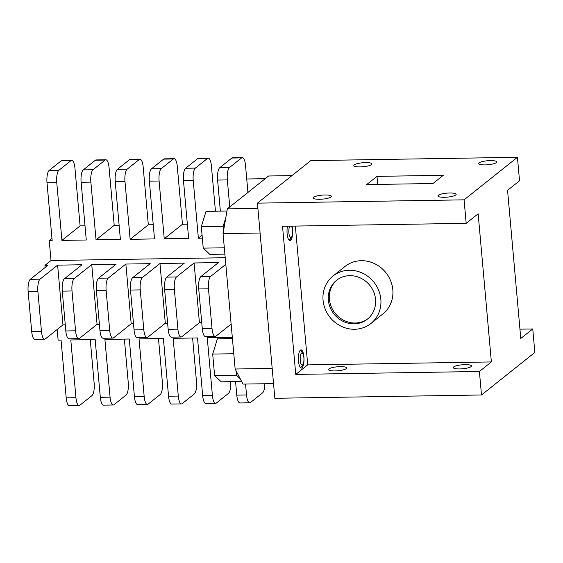 <?xml version="1.0" encoding="UTF-8"?>
<svg xmlns="http://www.w3.org/2000/svg" width="563" height="563" viewBox="0 0 563 563"><rect width="100%" height="100%" fill="white"/><g stroke="black" fill="none" stroke-linecap="round" stroke-linejoin="round"><path stroke-width="0.84" d="M292 226.122A9.121 2.808 -90.9 0 1 290.614 240.415A9.121 2.808 -90.9 0 1 289.966 240.668A9.121 2.808 -90.9 0 1 287.383 235.714A9.121 2.808 -90.9 0 1 287.475 226.192M300.403 350.137A9.121 2.808 -90.9 0 1 301.05 349.876A9.121 2.808 -90.9 0 1 303.971 357.892A9.121 2.808 -90.9 0 1 301.986 367.857A9.121 2.808 -90.9 0 1 301.346 368.111A9.121 2.808 -90.9 0 1 298.425 360.102A9.121 2.808 -90.9 0 1 300.403 350.137M453.694 366.921A9.121 2.006 174.9 0 1 463.645 364.683A9.121 2.006 174.9 0 1 471.456 365.971A9.121 2.006 174.9 0 1 471.048 366.647A9.121 2.006 174.9 0 1 461.097 368.885A9.121 2.006 174.9 0 1 453.285 367.597A9.121 2.006 174.9 0 1 453.694 366.921M328.926 368.92A9.121 2.006 174.9 0 1 338.877 366.682A9.121 2.006 174.9 0 1 346.688 367.97A9.121 2.006 174.9 0 1 346.28 368.645A9.121 2.006 174.9 0 1 336.322 370.883A9.121 2.006 174.9 0 1 328.518 369.595A9.121 2.006 174.9 0 1 328.926 368.92M455.727 194.995A9.121 2.006 -5.1 0 0 456.136 194.326A9.121 2.006 -5.1 0 0 448.324 193.039A9.121 2.006 -5.1 0 0 438.373 195.277A9.121 2.006 -5.1 0 0 437.965 195.945A9.121 2.006 -5.1 0 0 445.776 197.24A9.121 2.006 -5.1 0 0 455.727 194.995M496.348 162.616A9.121 2.006 -5.1 0 0 496.756 161.94A9.121 2.006 -5.1 0 0 488.951 160.652A9.121 2.006 -5.1 0 0 479 162.89A9.121 2.006 -5.1 0 0 478.592 163.566A9.121 2.006 -5.1 0 0 486.397 164.853A9.121 2.006 -5.1 0 0 496.348 162.616M371.58 164.614A9.121 2.006 -5.1 0 0 371.988 163.939A9.121 2.006 -5.1 0 0 364.184 162.651A9.121 2.006 -5.1 0 0 354.233 164.889A9.121 2.006 -5.1 0 0 353.824 165.564A9.121 2.006 -5.1 0 0 361.629 166.852A9.121 2.006 -5.1 0 0 371.58 164.614M330.96 196.994A9.121 2.006 -5.1 0 0 331.368 196.325A9.121 2.006 -5.1 0 0 323.556 195.03A9.121 2.006 -5.1 0 0 313.605 197.275A9.121 2.006 -5.1 0 0 313.197 197.944A9.121 2.006 -5.1 0 0 321.009 199.232A9.121 2.006 -5.1 0 0 330.96 196.994M337.033 279.952A24.793 22.949 -128.6 0 0 331.347 306.955A24.793 22.949 -128.6 0 0 355.169 323A24.793 22.949 -128.6 0 0 367.935 318.714M349.806 275.666A24.793 22.949 -128.6 0 0 336.498 280.367A24.793 22.949 -128.6 0 0 330.15 307.468A24.793 22.949 -128.6 0 0 354.106 323.845A24.793 22.949 -128.6 0 0 367.407 319.144A24.793 22.949 -128.6 0 0 373.762 292.049A24.793 22.949 -128.6 0 0 349.806 275.666M354.584 329.264A30.367 28.108 -128.6 0 0 370.883 323.5A30.367 28.108 -128.6 0 0 378.66 290.311A30.367 28.108 -128.6 0 0 349.32 270.247A30.367 28.108 -128.6 0 0 333.029 276.011A30.367 28.108 -128.6 0 0 325.245 309.2A30.367 28.108 -128.6 0 0 354.584 329.264M370.883 323.5L382.861 313.957A30.367 28.108 -128.6 0 0 390.638 280.768A30.367 28.108 -128.6 0 0 361.298 260.704A30.367 28.108 -128.6 0 0 344.999 266.461L333.029 276.011M464.081 199.837L257.432 203.144L274.85 398.287L481.492 394.98L479.395 371.481L295.758 374.423L282.535 226.277L466.178 223.335L464.081 199.837L517.432 157.302L519.529 180.8L507.559 190.35L520.775 338.497L532.753 328.954L519.945 329.158M479.395 371.481L491.372 361.939L307.729 364.88L295.758 374.423M295.343 226.066L307.729 364.88M466.178 223.335L478.149 213.785L491.372 361.939M257.432 203.144L310.783 160.61L517.432 157.302M481.492 394.98L534.85 352.452L532.753 328.954M443.271 175.304L376.992 176.367L366.682 184.58L432.968 183.524L443.271 175.304M377.71 184.404L376.992 176.367M66.202 397.865L75.949 397.71A10.247 3.153 89.1 0 0 79.144 405.536L69.397 405.698A10.247 3.153 -90.9 0 1 66.202 397.865L61.05 340.122L58.123 340.165L57.173 329.496M100.32 397.323L110.067 397.161A10.247 3.153 89.1 0 0 113.262 404.994L103.515 405.149A10.247 3.153 -90.9 0 1 100.32 397.323L95.161 339.573L70.797 339.961L75.949 397.71M134.437 396.774L144.184 396.619A10.247 3.153 89.1 0 0 147.379 404.445L137.632 404.6A10.247 3.153 -90.9 0 1 134.437 396.774L129.279 339.025L104.908 339.419L110.067 397.161M168.548 396.225L178.295 396.07A10.247 3.153 89.1 0 0 181.49 403.903L171.743 404.058A10.247 3.153 -90.9 0 1 168.548 396.225L163.397 338.483L139.026 338.87L144.184 396.619M202.666 395.683L212.413 395.529A10.247 3.153 89.1 0 0 215.608 403.354L205.861 403.509A10.247 3.153 -90.9 0 1 202.666 395.683L197.514 337.934L173.144 338.328L178.295 396.07M231.738 338.581L231.632 337.392L207.261 337.779L212.413 395.529M51.972 238.423L49.234 240.605L52.162 240.556L47.011 182.806A10.247 3.153 -90.9 0 1 49.15 170.434L58.897 170.279L71.022 160.61L61.276 160.772L49.15 170.434M85.013 225.819L80.101 225.897L61.909 240.401L86.28 240.007L81.121 182.264A10.247 3.153 -90.9 0 1 83.268 169.892L93.015 169.73L105.14 160.068L95.393 160.223L83.268 169.892M119.131 225.277L114.212 225.355L96.027 239.852L120.398 239.465L115.239 181.715A10.247 3.153 -90.9 0 1 117.386 169.343L127.132 169.189L139.258 159.519L129.511 159.674L117.386 169.343M153.242 224.728L148.329 224.806L130.144 239.31L154.508 238.916L149.357 181.166A10.247 3.153 -90.9 0 1 151.503 168.794L161.25 168.64L173.376 158.977L163.629 159.132L151.503 168.794M187.359 224.18L182.447 224.264L164.255 238.761L188.626 238.374L183.475 180.624A10.247 3.153 -90.9 0 1 185.614 168.253L195.361 168.098L207.487 158.428L197.74 158.583L185.614 168.253M195.361 168.098A10.247 3.153 89.1 0 0 193.222 180.47L198.373 238.212L202.082 235.257M198.373 238.212L202.342 238.149M273.534 383.607L242.984 384.093L235.144 369.011L223.054 233.61L227.339 208.859L268.572 175.994L291.958 175.621M28.15 291.69A10.247 3.153 -90.9 0 1 30.296 279.318L40.043 279.164A10.247 3.153 89.1 0 0 37.897 291.535L28.15 291.69L31.704 331.516L41.451 331.361A10.247 3.153 89.1 0 0 44.646 339.186A10.247 3.153 89.1 0 0 45.371 338.898L62.957 324.886L65.273 324.844M198.732 288.96A10.247 3.153 -90.9 0 1 200.871 276.588L210.625 276.433A10.247 3.153 89.1 0 0 208.479 288.805L198.732 288.96L202.286 328.785L212.033 328.63A10.247 3.153 89.1 0 0 215.228 336.456A10.247 3.153 89.1 0 0 215.953 336.167L231.133 324.07M181.11 337.005L171.363 337.16A10.247 3.153 -90.9 0 1 168.168 329.334L177.915 329.172A10.247 3.153 89.1 0 0 181.11 337.005A10.247 3.153 89.1 0 0 181.835 336.716L199.422 322.698L201.737 322.662M130.496 290.051A10.247 3.153 -90.9 0 1 132.643 277.679L142.39 277.524A10.247 3.153 89.1 0 0 140.243 289.896L130.496 290.051L134.05 329.876L143.804 329.721A10.247 3.153 89.1 0 0 146.999 337.554A10.247 3.153 89.1 0 0 147.724 337.258L165.304 323.246L167.626 323.211M96.386 290.599A10.247 3.153 -90.9 0 1 98.525 278.228L108.272 278.066A10.247 3.153 89.1 0 0 106.133 290.445L96.386 290.599L99.94 330.425L109.686 330.27A10.247 3.153 89.1 0 0 112.882 338.096A10.247 3.153 89.1 0 0 113.606 337.807L131.186 323.788L133.508 323.753M78.764 338.644L69.017 338.799A10.247 3.153 -90.9 0 1 65.822 330.967L75.569 330.812A10.247 3.153 89.1 0 0 78.764 338.644A10.247 3.153 89.1 0 0 79.489 338.356L97.068 324.337L99.391 324.302M71.022 160.61A10.247 3.153 89.1 0 1 71.747 160.321A10.247 3.153 89.1 0 1 74.942 168.154L80.101 225.897M105.14 160.068A10.247 3.153 89.1 0 1 105.865 159.779A10.247 3.153 89.1 0 1 109.06 167.605L114.212 225.355M139.258 159.519A10.247 3.153 89.1 0 1 139.983 159.23A10.247 3.153 89.1 0 1 143.178 167.063L148.329 224.806M173.376 158.977A10.247 3.153 89.1 0 1 174.101 158.689A10.247 3.153 89.1 0 1 177.296 166.514L182.447 224.264M207.487 158.428A10.247 3.153 89.1 0 1 208.211 158.14A10.247 3.153 89.1 0 1 211.414 165.965L215.446 211.216M241.604 157.879L231.857 158.041L219.732 167.704L229.479 167.549L241.604 157.879A10.247 3.153 89.1 0 1 242.329 157.591A10.247 3.153 89.1 0 1 245.524 165.423L247.938 192.44M30.296 279.318L47.876 265.3L44.949 265.349L51.015 260.514L225.207 257.727M40.043 279.164L57.623 265.145L81.994 264.758L64.407 278.769L74.154 278.615L91.741 264.596L116.112 264.209L98.525 278.228M108.272 278.066L125.859 264.054L150.222 263.66L132.643 277.679M142.39 277.524L159.969 263.505L184.34 263.118L166.761 277.13L176.508 276.975L194.087 262.963L218.458 262.569L200.871 276.588M210.625 276.433L225.798 264.336M44.949 265.349L45.139 267.481M62.957 324.886L57.623 265.145M97.068 324.337L91.741 264.596M131.186 323.788L125.859 264.054M165.304 323.246L159.969 263.505M199.422 322.698L194.087 262.963M235.144 369.011L272.182 368.42L260.099 233.012L223.054 233.61M227.339 208.859L257.896 208.373M49.234 240.605L51.015 260.514M215.228 336.456L205.481 336.611A10.247 3.153 -90.9 0 1 202.286 328.785M212.033 328.63L208.479 288.805M177.915 329.172L174.361 289.347L164.614 289.509L168.168 329.334M164.614 289.509A10.247 3.153 -90.9 0 1 166.761 277.13M176.508 276.975A10.247 3.153 89.1 0 0 174.361 289.347M146.999 337.554L137.252 337.709A10.247 3.153 -90.9 0 1 134.05 329.876M143.804 329.721L140.243 289.896M112.882 338.096L103.135 338.25A10.247 3.153 -90.9 0 1 99.94 330.425M109.686 330.27L106.133 290.445M75.569 330.812L72.015 290.987L62.268 291.141L65.822 330.967M62.268 291.141A10.247 3.153 -90.9 0 1 64.407 278.769M74.154 278.615A10.247 3.153 89.1 0 0 72.015 290.987M44.646 339.186L34.899 339.348A10.247 3.153 -90.9 0 1 31.704 331.516M41.451 331.361L37.897 291.535M58.897 170.279A10.247 3.153 89.1 0 0 56.757 182.651L61.909 240.401M229.479 167.549A10.247 3.153 89.1 0 0 227.339 179.921L229.746 206.945M227.339 179.921L217.592 180.076L220.358 211.139M161.25 168.64A10.247 3.153 89.1 0 0 159.104 181.012L164.255 238.761M127.132 169.189A10.247 3.153 89.1 0 0 124.986 181.56L130.144 239.31M93.015 169.73A10.247 3.153 89.1 0 0 90.875 182.109L96.027 239.852M236.784 395.135L246.531 394.98A10.247 3.153 89.1 0 0 249.726 402.805L239.979 402.967A10.247 3.153 -90.9 0 1 236.784 395.135L235.573 381.573M246.531 394.98L245.552 384.05M79.144 405.536A10.247 3.153 89.1 0 0 79.869 405.247L91.994 395.585A10.247 3.153 89.1 0 0 94.141 383.213L90.249 339.651M226.819 338.659L226.713 337.469M181.49 403.903A10.247 3.153 89.1 0 0 182.215 403.615L194.348 393.945A10.247 3.153 89.1 0 0 196.487 381.573L192.602 338.011M147.379 404.445A10.247 3.153 89.1 0 0 148.104 404.157L160.23 394.494A10.247 3.153 89.1 0 0 162.369 382.122L158.484 338.56M113.262 404.994A10.247 3.153 89.1 0 0 113.986 404.706L126.112 395.036A10.247 3.153 89.1 0 0 128.251 382.664L124.367 339.109M231.857 158.041A10.247 3.153 -90.9 0 1 232.582 157.753L242.329 157.591M217.592 180.076A10.247 3.153 -90.9 0 1 219.732 167.704M197.74 158.583A10.247 3.153 -90.9 0 1 198.465 158.294L208.211 158.14M163.629 159.132A10.247 3.153 -90.9 0 1 164.354 158.843L174.101 158.689M129.511 159.674A10.247 3.153 -90.9 0 1 130.236 159.385L139.983 159.23M95.393 160.223A10.247 3.153 -90.9 0 1 96.118 159.934L105.865 159.779M61.276 160.772A10.247 3.153 -90.9 0 1 62 160.483L71.747 160.321M249.726 402.805A10.247 3.153 89.1 0 0 250.451 402.517L262.576 392.854A10.247 3.153 89.1 0 0 264.842 383.741M215.608 403.354A10.247 3.153 89.1 0 0 216.333 403.066L228.458 393.396A10.247 3.153 89.1 0 0 230.654 381.658M289.741 226.157A6.102 1.879 89.1 0 0 288.967 233.631A6.102 1.879 89.1 0 0 291.177 237.502A6.102 1.879 89.1 0 0 291.655 236.932A6.102 1.879 89.1 0 0 292.577 231.52A6.102 1.879 89.1 0 0 291.486 226.129M289.523 239.704A8.149 2.512 89.1 0 0 289.973 239.528A8.149 2.512 89.1 0 0 290.614 238.768L291.655 236.932M224.89 254.124L209.865 254.363L203.236 248.135L224.32 247.797M223.546 230.76L223.152 226.284L225.826 217.599M203.236 248.135L201.315 226.636L223.152 226.284M201.315 226.636L206.023 211.364L226.966 211.034M246.735 178.985L265.194 178.689M301.592 353.015A6.102 1.879 89.1 0 0 300.255 360.257A6.102 1.879 89.1 0 0 302.556 364.944A6.102 1.879 89.1 0 0 303.028 364.374A6.102 1.879 89.1 0 0 303.95 358.955A6.102 1.879 89.1 0 0 302.852 353.557A6.102 1.879 89.1 0 0 301.592 353.015M300.902 367.146A8.149 2.512 89.1 0 0 301.346 366.97A8.149 2.512 89.1 0 0 301.986 366.21L303.028 364.374M240.211 378.772L236.439 375.225L236.045 370.75M241.618 381.482L221.238 381.805L214.609 375.577L236.439 375.225M214.609 375.577L212.687 354.078L233.779 353.74M212.687 354.078L217.395 338.806L232.42 338.567M56.757 182.651L47.011 182.806M193.222 180.47L183.475 180.624M159.104 181.012L149.357 181.166M124.986 181.56L115.239 181.715M90.875 182.109L81.121 182.264M302.852 353.557L300.656 349.975"/></g></svg>
